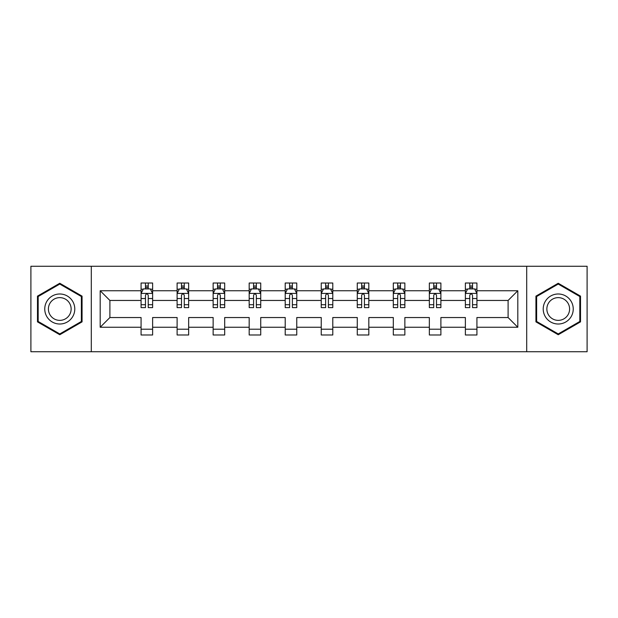 <?xml version="1.0" encoding="UTF-8"?>
<svg xmlns="http://www.w3.org/2000/svg" width="618" height="618" viewBox="0 0 618 618"><rect width="100%" height="100%" fill="white"/><g stroke="black" fill="none" stroke-linecap="round" stroke-linejoin="round"><path stroke-width="0.93" d="M526.698 351.735L587.1 351.735L587.1 266.265L526.698 266.265L526.698 351.735L91.302 351.735L91.302 266.265L30.9 266.265L30.9 351.735L91.302 351.735M476.926 327.246L476.926 317.544L508.104 317.544L517.807 327.246L476.926 327.246L476.926 334.987L465.377 334.987L465.377 327.246L440.889 327.246L440.889 334.987L429.34 334.987L429.34 327.246L404.86 327.246L404.86 334.987L393.311 334.987L393.311 327.246L368.822 327.246L368.822 334.987L357.274 334.987L357.274 327.246L332.793 327.246L332.793 334.987L321.244 334.987L321.244 327.246L296.756 327.246L296.756 334.987L285.207 334.987L285.207 327.246L260.726 327.246L260.726 334.987L249.178 334.987L249.178 327.246L224.689 327.246L224.689 334.987L213.14 334.987L213.14 327.246L188.66 327.246L188.66 334.987L177.111 334.987L177.111 327.246L152.623 327.246L152.623 334.987L141.074 334.987L141.074 327.246L100.193 327.246L100.193 290.754L141.074 290.754L141.074 283.013L152.623 283.013L152.623 290.754L177.111 290.754L177.111 283.013L188.66 283.013L188.66 290.754L213.14 290.754L213.14 283.013L224.689 283.013L224.689 290.754L249.178 290.754L249.178 283.013L260.726 283.013L260.726 290.754L285.207 290.754L285.207 283.013L296.756 283.013L296.756 290.754L321.244 290.754L321.244 283.013L332.793 283.013L332.793 290.754L357.274 290.754L357.274 283.013L368.822 283.013L368.822 290.754L393.311 290.754L393.311 283.013L404.86 283.013L404.86 290.754L429.34 290.754L429.34 283.013L440.889 283.013L440.889 290.754L465.377 290.754L465.377 283.013L476.926 283.013L476.926 290.754L517.807 290.754L517.807 327.246M526.698 266.265L91.302 266.265M465.377 290.754L465.377 300.456L440.889 300.456L440.889 290.754M440.889 327.246L440.889 317.544L465.377 317.544L465.377 327.246M429.34 290.754L429.34 300.456L404.86 300.456L404.86 290.754M404.86 327.246L404.86 317.544L429.34 317.544L429.34 327.246M393.311 290.754L393.311 300.456L368.822 300.456L368.822 290.754M368.822 327.246L368.822 317.544L393.311 317.544L393.311 327.246M357.274 290.754L357.274 300.456L332.793 300.456L332.793 290.754M332.793 327.246L332.793 317.544L357.274 317.544L357.274 327.246M321.244 290.754L321.244 300.456L296.756 300.456L296.756 290.754M296.756 327.246L296.756 317.544L321.244 317.544L321.244 327.246M285.207 290.754L285.207 300.456L260.726 300.456L260.726 290.754M260.726 327.246L260.726 317.544L285.207 317.544L285.207 327.246M249.178 290.754L249.178 300.456L224.689 300.456L224.689 290.754M224.689 327.246L224.689 317.544L249.178 317.544L249.178 327.246M213.14 290.754L213.14 300.456L188.66 300.456L188.66 290.754M188.66 327.246L188.66 317.544L213.14 317.544L213.14 327.246M177.111 290.754L177.111 300.456L152.623 300.456L152.623 290.754M152.623 327.246L152.623 317.544L177.111 317.544L177.111 327.246M141.074 290.754L141.074 300.456L109.896 300.456L109.896 317.544L141.074 317.544L141.074 327.246M100.193 290.754L109.896 300.456M508.104 317.544L508.104 300.456L476.926 300.456L476.926 290.754M469.765 288.791L472.531 288.791M433.728 288.791L436.501 288.791M397.698 288.791L400.472 288.791M361.661 288.791L364.435 288.791M325.632 288.791L328.405 288.791M289.595 288.791L292.368 288.791M253.565 288.791L256.339 288.791M217.528 288.791L220.302 288.791M181.499 288.791L184.272 288.791M145.469 288.791L148.235 288.791M141.074 329.209L152.623 329.209M177.111 329.209L188.66 329.209M213.14 329.209L224.689 329.209M249.178 329.209L260.726 329.209M285.207 329.209L296.756 329.209M321.244 329.209L332.793 329.209M357.274 329.209L368.822 329.209M393.311 329.209L404.86 329.209M429.34 329.209L440.889 329.209M465.377 329.209L476.926 329.209M109.896 317.544L100.193 327.246M517.807 290.754L508.104 300.456M82.063 296.13L59.776 283.26L37.482 296.13L37.482 321.87L59.776 334.74L82.063 321.87L82.063 296.13M535.937 296.13L535.937 321.87L558.224 334.74L580.518 321.87L580.518 296.13L558.224 283.26L535.937 296.13M148.235 286.018L145.469 286.018M143.252 289.185L141.074 289.185L141.074 283.013L145.469 283.013L145.469 288.907M141.074 304.72L141.074 307.617L145.469 307.617L145.469 304.72L141.074 304.72L141.074 300.456M152.623 300.456L152.623 307.617L148.235 307.617L148.235 295.257C147.316 293.48 146.389 293.48 145.469 295.257L145.469 304.72M150.452 289.185L152.623 289.185L152.623 283.013L148.235 283.013L148.235 288.907M152.623 293.527L150.313 288.907L143.384 288.907L141.074 293.527M184.272 286.018L181.499 286.018M179.282 289.185L177.111 289.185L177.111 283.013L181.499 283.013L181.499 288.907M177.111 304.72L177.111 307.617L181.499 307.617L181.499 304.72L177.111 304.72L177.111 300.456M188.66 300.456L188.66 307.617L184.272 307.617L184.272 295.257C183.345 293.48 182.426 293.48 181.499 295.257L181.499 304.72M186.489 289.185L188.66 289.185L188.66 283.013L184.272 283.013L184.272 288.907M188.66 293.527L186.35 288.907L179.421 288.907L177.111 293.527M220.302 286.018L217.528 286.018M215.311 289.185L213.14 289.185L213.14 283.013L217.528 283.013L217.528 288.907M213.14 304.72L213.14 307.617L217.528 307.617L217.528 304.72L213.14 304.72L213.14 300.456M224.689 300.456L224.689 307.617L220.302 307.617L220.302 295.257C219.382 293.48 218.455 293.48 217.528 295.257L217.528 304.72M222.519 289.185L224.689 289.185L224.689 283.013L220.302 283.013L220.302 288.907M224.689 293.527L222.38 288.907L215.45 288.907L213.14 293.527M46.767 301.491A15.017 15.017 0 0 0 52.267 322.001A15.017 15.017 0 0 0 72.777 316.509A15.017 15.017 0 0 0 67.277 295.999A15.017 15.017 0 0 0 46.767 301.491M49.927 303.314A11.363 11.363 0 0 0 54.09 318.842A11.363 11.363 0 0 0 69.618 314.686A11.363 11.363 0 0 0 65.454 299.158A11.363 11.363 0 0 0 49.927 303.314M81.367 296.532L81.367 321.468L59.776 333.936L38.177 321.468L38.177 296.532L59.776 284.064L81.367 296.532M545.223 301.491A15.017 15.017 0 0 0 550.723 322.001A15.017 15.017 0 0 0 571.233 316.509A15.017 15.017 0 0 0 565.733 295.999A15.017 15.017 0 0 0 545.223 301.491M548.382 303.314A11.363 11.363 0 0 0 552.546 318.842A11.363 11.363 0 0 0 568.073 314.686A11.363 11.363 0 0 0 563.91 299.158A11.363 11.363 0 0 0 548.382 303.314M579.823 296.532L579.823 321.468L558.224 333.936L536.633 321.468L536.633 296.532L558.224 284.064L579.823 296.532M256.339 286.018L253.565 286.018M251.348 289.185L249.178 289.185L249.178 283.013L253.565 283.013L253.565 288.907M249.178 304.72L249.178 307.617L253.565 307.617L253.565 304.72L249.178 304.72L249.178 300.456M260.726 300.456L260.726 307.617L256.339 307.617L256.339 295.257C255.412 293.48 254.492 293.48 253.565 295.257L253.565 304.72M258.556 289.185L260.726 289.185L260.726 283.013L256.339 283.013L256.339 288.907M260.726 293.527L258.417 288.907L251.487 288.907L249.178 293.527M292.368 286.018L289.595 286.018M287.378 289.185L285.207 289.185L285.207 283.013L289.595 283.013L289.595 288.907M285.207 304.72L285.207 307.617L289.595 307.617L289.595 304.72L285.207 304.72L285.207 300.456M296.756 300.456L296.756 307.617L292.368 307.617L292.368 295.257C291.449 293.48 290.522 293.48 289.595 295.257L289.595 304.72M294.585 289.185L296.756 289.185L296.756 283.013L292.368 283.013L292.368 288.907M296.756 293.527L294.446 288.907L287.517 288.907L285.207 293.527M328.405 286.018L325.632 286.018M323.415 289.185L321.244 289.185L321.244 283.013L325.632 283.013L325.632 288.907M321.244 304.72L321.244 307.617L325.632 307.617L325.632 304.72L321.244 304.72L321.244 300.456M332.793 300.456L332.793 307.617L328.405 307.617L328.405 295.257C327.478 293.48 326.559 293.48 325.632 295.257L325.632 304.72M330.622 289.185L332.793 289.185L332.793 283.013L328.405 283.013L328.405 288.907M332.793 293.527L330.483 288.907L323.554 288.907L321.244 293.527M364.435 286.018L361.661 286.018M359.444 289.185L357.274 289.185L357.274 283.013L361.661 283.013L361.661 288.907M357.274 304.72L357.274 307.617L361.661 307.617L361.661 304.72L357.274 304.72L357.274 300.456M368.822 300.456L368.822 307.617L364.435 307.617L364.435 295.257C363.515 293.48 362.588 293.48 361.661 295.257L361.661 304.72M366.652 289.185L368.822 289.185L368.822 283.013L364.435 283.013L364.435 288.907M368.822 293.527L366.513 288.907L359.583 288.907L357.274 293.527M400.472 286.018L397.698 286.018M395.481 289.185L393.311 289.185L393.311 283.013L397.698 283.013L397.698 288.907M393.311 304.72L393.311 307.617L397.698 307.617L397.698 304.72L393.311 304.72L393.311 300.456M404.86 300.456L404.86 307.617L400.472 307.617L400.472 295.257C399.545 293.48 398.618 293.48 397.698 295.257L397.698 304.72M402.689 289.185L404.86 289.185L404.86 283.013L400.472 283.013L400.472 288.907M404.86 293.527L402.55 288.907L395.62 288.907L393.311 293.527M436.501 286.018L433.728 286.018M431.511 289.185L429.34 289.185L429.34 283.013L433.728 283.013L433.728 288.907M429.34 304.72L429.34 307.617L433.728 307.617L433.728 304.72L429.34 304.72L429.34 300.456M440.889 300.456L440.889 307.617L436.501 307.617L436.501 295.257C435.582 293.48 434.655 293.48 433.728 295.257L433.728 304.72M438.718 289.185L440.889 289.185L440.889 283.013L436.501 283.013L436.501 288.907M440.889 293.527L438.579 288.907L431.65 288.907L429.34 293.527M472.531 286.018L469.765 286.018M467.548 289.185L465.377 289.185L465.377 283.013L469.765 283.013L469.765 288.907M465.377 304.72L465.377 307.617L469.765 307.617L469.765 304.72L465.377 304.72L465.377 300.456M476.926 300.456L476.926 307.617L472.531 307.617L472.531 295.257C471.611 293.48 470.684 293.48 469.765 295.257L469.765 304.72M474.748 289.185L476.926 289.185L476.926 283.013L472.531 283.013L472.531 288.907M476.926 293.527L474.616 288.907L467.687 288.907L465.377 293.527M152.569 293.411L141.136 293.411M152.623 304.72L148.235 304.72M145.469 298.525L141.074 298.525M152.623 298.525L148.235 298.525M148.235 287.486L145.469 287.486M188.598 293.411L177.165 293.411M188.66 304.72L184.272 304.72M181.499 298.525L177.111 298.525M188.66 298.525L184.272 298.525M184.272 287.486L181.499 287.486M224.635 293.411L213.202 293.411M224.689 304.72L220.302 304.72M217.528 298.525L213.14 298.525M224.689 298.525L220.302 298.525M220.302 287.486L217.528 287.486M260.665 293.411L249.232 293.411M260.726 304.72L256.339 304.72M253.565 298.525L249.178 298.525M260.726 298.525L256.339 298.525M256.339 287.486L253.565 287.486M296.702 293.411L285.269 293.411M296.756 304.72L292.368 304.72M289.595 298.525L285.207 298.525M296.756 298.525L292.368 298.525M292.368 287.486L289.595 287.486M332.731 293.411L321.298 293.411M332.793 304.72L328.405 304.72M325.632 298.525L321.244 298.525M332.793 298.525L328.405 298.525M328.405 287.486L325.632 287.486M368.768 293.411L357.335 293.411M368.822 304.72L364.435 304.72M361.661 298.525L357.274 298.525M368.822 298.525L364.435 298.525M364.435 287.486L361.661 287.486M404.798 293.411L393.365 293.411M404.86 304.72L400.472 304.72M397.698 298.525L393.311 298.525M404.86 298.525L400.472 298.525M400.472 287.486L397.698 287.486M440.835 293.411L429.402 293.411M440.889 304.72L436.501 304.72M433.728 298.525L429.34 298.525M440.889 298.525L436.501 298.525M436.501 287.486L433.728 287.486M476.864 293.411L465.431 293.411M476.926 304.72L472.531 304.72M469.765 298.525L465.377 298.525M476.926 298.525L472.531 298.525M472.531 287.486L469.765 287.486"/></g></svg>
